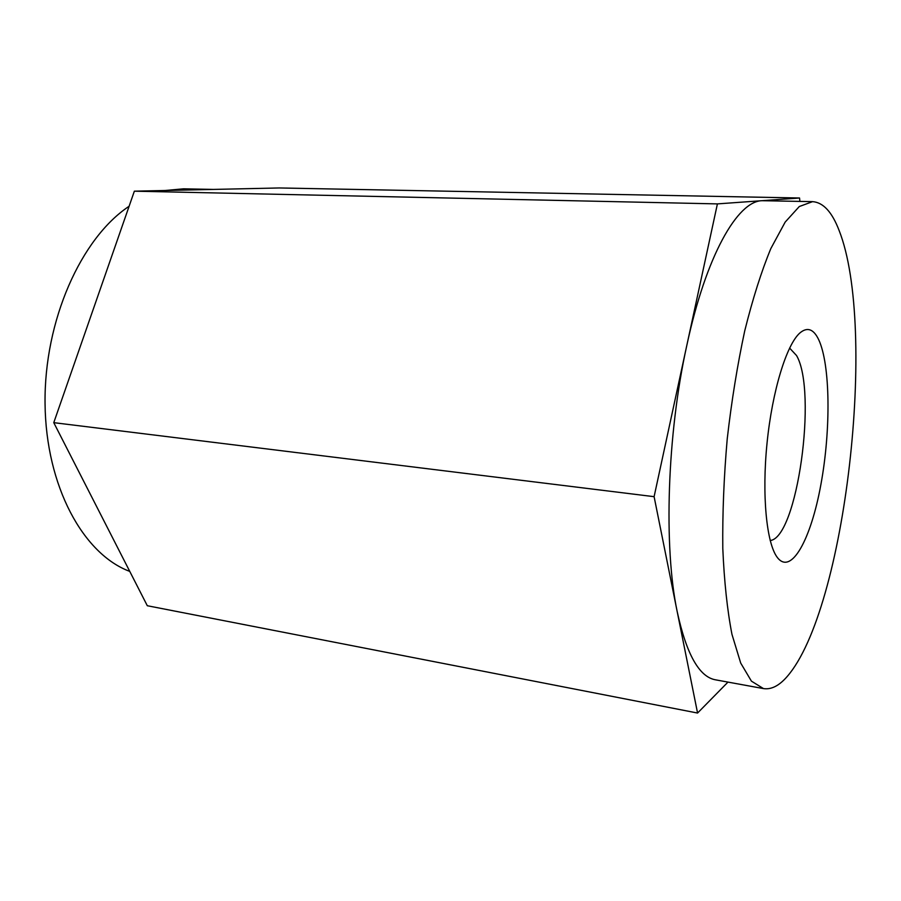 <?xml version="1.0" encoding="UTF-8"?>
<svg xmlns="http://www.w3.org/2000/svg" width="901" height="901" viewBox="0 0 901 901"><rect width="100%" height="100%" fill="white"/><g stroke="black" fill="none" stroke-linecap="round" stroke-linejoin="round"><path stroke-width="1.35" d="M818.637 339.553C830.418 364.556 830.97 429.89 820.912 484.434C811.035 539.147 791.202 575.93 777.259 557.37C766.537 543.314 761.75 495.201 767.055 442.999C772.281 390.786 786.573 344.599 799.885 332.965C807.273 326.736 813.524 328.944 818.637 339.553M839.113 230.487C877.551 327.84 845.667 609.763 787.035 676.685C779.083 685.819 771.233 689.783 763.474 688.589L751.423 681.145L740.701 663.057L731.95 634.304C727.265 610.067 724.213 581.449 722.793 548.439C722.422 513.536 723.897 477.046 727.22 438.978C731.567 401.013 737.412 364.973 744.733 330.847C752.718 298.783 761.424 271.347 770.851 248.541L785.165 222.108L799.288 206.532L812.578 201.644C823.21 202.398 832.062 212.005 839.113 230.487M727.974 682.102L697.565 713.04L147.302 605.731L53.767 422.659L654.103 496.676L717.41 203.896L799.547 197.995L799.897 201.385M53.767 422.659L134.362 191.181L717.41 203.896M134.362 191.181L279.231 187.96L799.547 197.995M697.565 713.04L654.103 496.676M129.755 571.392C83.523 554.295 45.872 486.664 45.05 403.558C44.059 320.508 81.169 238.033 129.125 206.25M165.311 190.494L183.534 188.816L213.537 189.424M770.186 540.521C797.216 538.111 817.556 391.394 796.552 355.546L789.603 348.068M812.578 201.644L762.021 200.698C737.536 201.081 706.046 255.557 686.765 345.635C667.067 434.62 663.564 547.301 677.214 611.723C686.483 654.295 699.255 677 715.54 679.827L763.474 688.589"/></g></svg>
